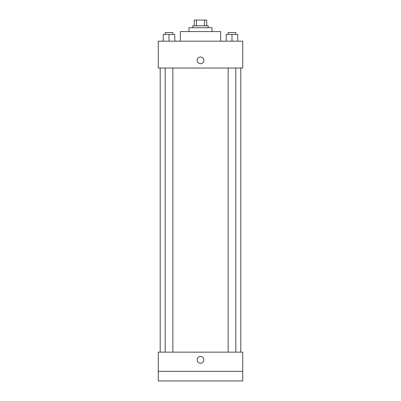 <?xml version="1.0" encoding="UTF-8"?>
<svg xmlns="http://www.w3.org/2000/svg" width="401" height="401" viewBox="0 0 401 401"><rect width="100%" height="100%" fill="white"/><g stroke="black" fill="none" stroke-linecap="round" stroke-linejoin="round"><path stroke-width="0.6" d="M196.46 25.809L196.46 20.05L194.259 20.05L194.259 25.809L194.259 20.05M196.46 20.05L206.741 20.05L206.741 25.809M204.54 25.809L204.54 20.05M192.821 27.729L192.821 25.809L208.179 25.809L208.179 27.729M188.981 31.569L188.981 27.729L212.019 27.729L212.019 31.569M180.345 41.168L180.345 31.569L220.655 31.569L220.655 41.168M158.265 41.168L242.735 41.168L242.735 68.04L158.265 68.04L158.265 41.168M200.5 63.724A3.358 3.358 0 0 1 197.593 58.681A3.358 3.358 0 0 1 203.407 58.681A3.358 3.358 0 0 1 200.5 63.724M158.265 352.153L242.735 352.153L242.735 380.95L158.265 380.95L158.265 352.153M200.5 363.191A3.358 3.358 0 0 1 197.593 358.153A3.358 3.358 0 0 1 203.407 358.153A3.358 3.358 0 0 1 200.5 363.191M158.265 371.351L242.735 371.351M226.224 41.168L226.224 34.446L237.743 34.446L237.743 41.168L237.743 34.446M231.984 41.168L231.984 34.446M235.823 34.446L235.823 32.526L228.144 32.526L228.144 34.446M163.257 41.168L163.257 34.446L174.776 34.446L174.776 41.168L174.776 34.446M169.016 41.168L169.016 34.446M172.856 34.446L172.856 32.526L165.177 32.526L165.177 34.446M240.816 352.153L240.816 68.04M160.184 352.153L160.184 68.04M228.144 68.04L228.144 352.153M235.823 68.04L235.823 352.153M172.856 352.153L172.856 68.04M165.177 352.153L165.177 68.04"/></g></svg>

